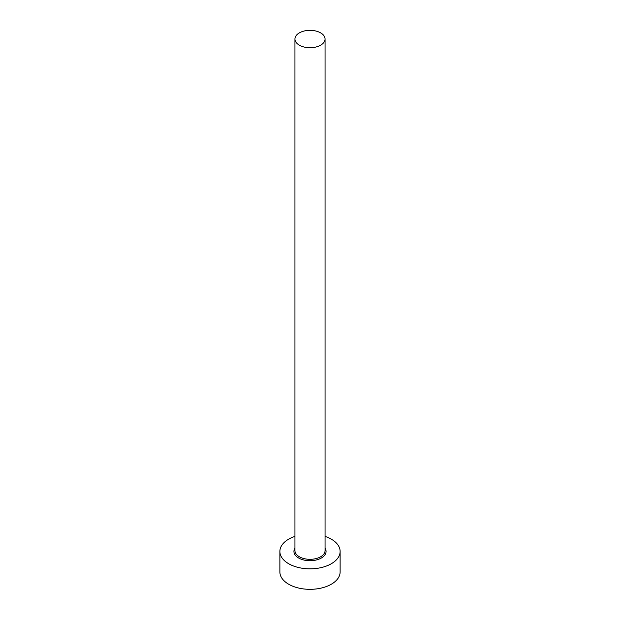 <?xml version="1.0" encoding="UTF-8"?>
<svg xmlns="http://www.w3.org/2000/svg" width="620" height="620" viewBox="0 0 620 620"><rect width="100%" height="100%" fill="white"/><g stroke="black" fill="none" stroke-linecap="round" stroke-linejoin="round"><path stroke-width="0.93" d="M299.351 45.182A15.058 8.696 0 0 0 315.766 47.066A15.058 8.696 0 0 0 325.058 39.037A15.058 8.696 0 0 0 320.649 32.883A15.058 8.696 0 0 0 304.234 31A15.058 8.696 0 0 0 294.942 39.037A15.058 8.696 0 0 0 299.351 45.182M294.942 536.385A30.124 17.391 0 0 0 279.876 551.443A30.124 17.391 0 0 0 288.703 563.743A30.124 17.391 0 0 0 321.524 567.517A30.124 17.391 0 0 0 340.124 551.443A30.124 17.391 0 0 0 331.297 539.152A30.124 17.391 0 0 0 325.058 536.385M279.876 551.443L279.876 571.942A30.124 17.391 0 0 0 288.703 584.241A30.124 17.391 0 0 0 321.524 588.008A30.124 17.391 0 0 0 340.124 571.942L340.124 551.443M325.058 548.22A16.066 9.277 180 0 1 318.672 559.255A16.066 9.277 180 0 1 298.638 558.008A16.066 9.277 180 0 1 294.942 548.22M294.942 39.037L294.942 550.63A15.058 8.696 0 0 0 299.351 556.775A15.058 8.696 0 0 0 315.766 558.659A15.058 8.696 0 0 0 325.058 550.63L325.058 39.037"/></g></svg>
